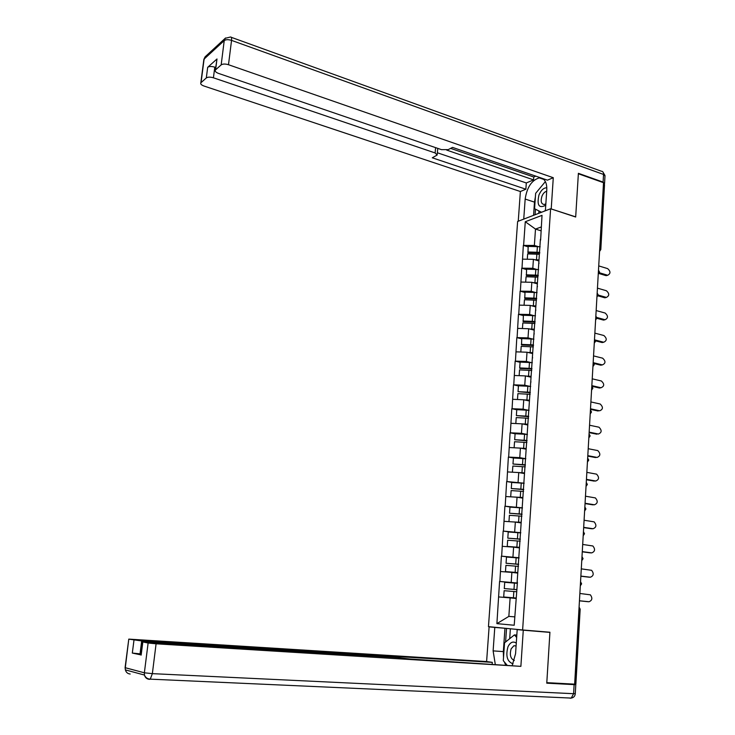 <?xml version="1.0" encoding="UTF-8"?>
<svg xmlns="http://www.w3.org/2000/svg" width="735" height="735" viewBox="0 0 735 735"><rect width="100%" height="100%" fill="white"/><g stroke="black" fill="none" stroke-linecap="round" stroke-linejoin="round"><path stroke-width="1.1" d="M517.624 221.474L488.463 626.643L522.622 629.968L550.607 208.758L517.624 221.474M516.025 598.474L510.127 597.886L508.85 616.389L496.897 623.638L514.206 625.246L517.431 582.258M496.897 623.638L499.579 581.431L516.411 583.268M517.376 583.02L499.579 581.431M499.874 581.44L501.371 556.147L512.065 557.47M519.094 557.764L501.371 556.147M501.656 556.156L503.144 531.074L511.294 532.204M520.793 532.7L503.144 531.074M503.429 531.074L504.899 506.204L511.643 507.233M522.475 507.848L504.899 506.204M505.193 506.195L506.645 481.535L512.479 482.509M524.147 483.198L506.645 481.535M506.929 481.517L508.372 457.069L513.59 458.006M525.801 458.741L519.774 457.648L508.372 457.069M508.657 457.041L510.09 432.796L515.097 433.769M527.399 434.477L521.446 433.319L510.09 432.796M510.375 432.759L511.79 408.715L516.769 409.753M528.603 410.323L523.109 409.174L511.79 408.715M512.074 408.669L513.48 384.828L518.441 385.93M529.898 386.371L524.753 385.223L513.48 384.828M513.765 384.772L515.152 361.133L520.086 362.291M531.258 362.621L526.389 361.464L515.152 361.133M515.437 361.069L516.815 337.622L521.731 338.844M532.654 339.055L528.015 337.889L516.815 337.622M517.1 337.549L518.46 314.295L523.348 315.572M534.079 315.683L529.623 314.506L518.46 314.295M518.754 314.212L520.104 291.152L524.965 292.493M535.512 292.502L531.221 291.308L520.104 291.152M520.389 291.06L521.721 268.183L526.563 269.589M536.963 269.497L532.801 268.284L521.721 268.183M522.006 268.091L523.338 245.398L528.153 246.859M538.415 246.675L534.373 245.444L523.338 245.398M523.614 245.297L525.277 221.74L542.017 215.355L540.62 240.097M517.137 582.157L540.39 239.353M517.752 573.089L511.882 572.409L511.192 582.35M511.882 572.409L500.572 571.527M519.452 547.897L513.618 547.143L512.938 557.001M513.618 547.143L502.354 546.325M521.152 522.916L515.345 522.08L514.665 531.855M515.345 522.08L504.118 521.317M522.833 498.137L517.054 497.228L516.383 506.92M517.054 497.228L505.873 496.52M524.496 473.561L518.745 472.568L518.083 482.188M518.745 472.568L507.609 471.925M526.15 449.177L520.426 448.111L519.774 457.648M520.426 448.111L509.337 447.523M527.794 424.995L522.098 423.847L521.446 433.319M522.098 423.847L511.046 423.314M529.42 400.998L523.752 399.785L523.109 409.174M523.752 399.785L512.736 399.298M531.038 377.202L525.396 375.907L524.753 385.223M525.396 375.907L514.417 375.484M530.743 381.493L531.01 381.979M532.636 353.581L527.023 352.221L526.389 361.464M527.023 352.221L516.089 351.844M532.388 357.32L532.645 357.853M534.226 330.153L528.64 328.729L528.015 337.889M528.64 328.729L517.743 328.398M534.014 333.35L534.262 333.929M535.806 306.908L530.247 305.411L529.623 314.506M530.247 305.411L519.388 305.135M535.622 309.564L535.87 310.188M537.368 283.848L531.837 282.286L531.221 291.308M531.837 282.286L521.023 282.056M537.221 285.97L537.469 286.632M538.92 260.962L533.417 259.336L532.801 268.284M533.417 259.336L522.64 259.161M538.81 262.57L539.049 263.277M599.714 248.779L603.453 183.814M603.803 183.934L604.528 184.705L600.817 249.367M540.969 230.799L535.493 229.081L534.373 245.444M541.226 226.968L535.493 229.081L525.277 221.74M550.607 208.758L575.68 217.009L578.362 173.754L603.518 182.693L574.651 684.147L546.803 682.659L549.927 632.229L522.622 629.968M575.046 684.009L579.355 609.085L580.172 609.186L575.882 683.982L574.66 683.982M508.85 616.389L514.776 616.876M510.127 597.886L498.78 596.939M538.939 260.631L537.414 260.521M539.738 253.143L527.969 252.73L528.18 246.4L537.377 246.638L537 252.252L527.794 252.004M607.441 275.322L607.79 275.221C610.721 273.549 610.675 271.353 607.661 268.624L598.731 265.905M540.17 246.804L537.377 246.638M539.784 252.417L537 252.252M538.994 259.924L534.749 259.731M539.371 254.292L527.657 253.906L527.289 259.235M607.294 275.129L599.402 272.758M605.787 275.57L598.97 273.521M537.395 283.508L535.751 283.388M538.195 275.965L526.379 275.515L526.591 269.185L535.824 269.451L535.438 275.111L526.196 274.826M606.182 297.454L606.439 297.39C609.49 295.755 609.48 293.55 606.421 290.757L597.454 288.148M538.626 269.626L535.824 269.451M538.24 275.285L535.438 275.111M537.432 282.846L533.077 282.635M537.818 277.168L526.067 276.737L525.681 282.157M606.053 297.317L598.207 295.066M604.547 297.721L597.996 295.847M535.824 306.568L534.051 306.44M536.633 298.961L524.781 298.474L524.992 292.135L534.253 292.438L533.867 298.144L524.588 297.831M604.914 319.771L605.089 319.725C608.24 318.136 608.277 315.912 605.171 313.055L596.159 310.556M537.064 292.622L534.253 292.438M536.679 298.327L533.867 298.144M535.87 305.944L531.377 305.714M536.495 300.248L524.459 299.751L524.073 305.255M604.804 319.67L596.82 317.483M603.288 320.037L596.857 318.283M534.253 329.804L532.324 329.666M535.062 322.141L523.164 321.608L523.375 315.269L532.673 315.609L532.278 321.36L522.971 321.011M603.628 342.244L603.72 342.225C606.991 340.691 607.055 338.458 603.913 335.527L594.863 333.139M535.493 315.802L532.673 315.609M535.098 321.544L532.278 321.36M534.29 329.225L529.65 328.986M534.97 323.492L522.833 322.95L522.447 328.545M603.536 342.188L595.221 340.029M602.02 342.519L595.515 340.838M532.664 353.232L530.56 353.085M533.481 345.505L521.538 344.926L521.74 338.587L531.074 338.973L530.679 344.761L521.336 344.375M600.817 365.194L602.342 364.9C605.723 363.412 605.833 361.17 602.645 358.175L593.549 355.896M533.913 339.157L531.074 338.973M533.518 344.954L530.679 344.761M532.7 352.699L527.877 352.433M533.38 346.911L521.207 346.332L520.803 352.01M602.268 364.882L593.163 362.64M600.752 365.185L593.926 363.503M531.056 376.844L528.759 376.678M531.883 369.053L519.893 368.437L519.691 367.923L520.104 362.089L529.476 362.511L529.071 368.345L519.691 367.923M591.84 385.627L600.991 387.749L599.466 388.016L600.991 387.749C604.455 386.279 604.583 384.028 601.377 380.987L592.226 378.828M532.315 362.704L529.476 362.511M531.919 368.547L529.071 368.345M531.093 376.348L526.058 376.063M531.782 370.523L519.553 369.889L519.158 375.668M599.466 388.016L591.804 386.242L592.851 388.163M546.803 187.792C543.698 187.747 541.079 190.135 538.957 194.968C536.715 205.313 538.985 208.74 545.756 205.24M546.693 191.302C544.764 191.688 543.183 193.323 541.943 196.208C540.455 201.271 541.199 204.036 544.185 204.514L545.848 203.861M545.425 210.127L544.635 211.055M541.511 212.259L534.575 208.722L535.64 193.342L545.076 181.958L545.673 182.234M545.636 182.151L545.076 181.958M516.282 643.079C513.021 640.984 510.246 642.225 507.958 646.809C505.515 656.043 507.214 661.721 513.048 663.843M516.099 645.826L513.848 645.78L511.137 648.83C509.474 654.894 510.54 658.78 514.344 660.471M506.939 665.019L503.3 660.682L504.541 642.822L514.417 634.893L516.668 637.447M516.824 635.086L514.417 634.893M523.743 219.113L525.167 199.056C526.967 187.26 531.681 180.204 539.288 177.879L541.135 177.989M545.379 210.77L546.766 190.236C547.033 184.127 545.535 180.176 542.274 178.384M604.17 184.108L604.547 183.658L603.095 182.115L578.39 173.322L575.689 216.862L551.011 208.887M551.222 208.804L553.28 177.714L547.446 180.167L452.558 147.404L448.231 149.618L441.505 149.655L218.506 73.399C215.86 72.379 214.813 71.267 215.355 70.055L216.99 58.975L207.683 67.317C209.254 66.279 211.625 66.224 214.785 67.151L215.686 67.464M450.647 148.378L533.766 177.006L535.787 176.143M533.766 177.006L533.564 179.873L526.306 182.969L525.865 189.217L520.38 191.523L203.962 86.013C201.362 85.04 200.315 83.974 200.83 82.825L206.314 77.947L207.683 67.317M518.249 221.226L520.38 191.523M553.28 177.714L228.493 64.726C225.259 63.761 222.815 63.826 221.161 64.891L215.355 70.055M214.785 67.151L213.426 77.8L435.129 152.953L437.15 155.039L432.281 157.795L525.865 189.217M213.426 77.8C210.265 76.881 207.886 76.936 206.314 77.947M446.669 150.087L533.564 179.873M216.604 60.261L216.733 59.259M437.757 148.369L437.206 154.423M437.343 152.761L526.306 182.969M533.582 215.318L534.492 202.134L525.167 199.056M544.451 182.712L537.653 190.916M535.402 196.805L534.492 202.134M535.475 209.181L535.089 214.739M538.957 210.954L538.792 213.306M525.791 630.226L517.192 629.601L523.274 630.189L520.876 666.36L156.086 643.805L152.356 673.646L573.603 693.702L574.127 684.625L546.766 683.173L549.918 632.394L523.274 630.189M517.192 629.601L515.566 653.718L512.249 665.35M503.512 657.604L503.346 651.596L493.121 650.888L495.271 664.293M493.121 650.888L494.784 627.414L489.106 626.863L486.607 661.555L492.303 662.354L141.68 640.938L140.036 653.847L132.318 653.066L140.945 654.894M492.184 664.1L492.303 662.354M486.607 661.555L128.781 639.119L125.29 667.729L144.363 672.801L148.121 643.024L142.599 641.903L397.764 657.586L409.469 658.964L520.876 666.36M507.233 628.471L494.784 627.414M538.084 631.246L549.918 632.394M499.947 627.763L489.106 626.863M128.993 639.174L141.68 640.938M572.758 684.046L575.799 684.57L574.127 684.625M148.121 643.024L156.086 643.805M141.074 653.911L140.036 653.847M504.458 662.06L505.551 664.936M503.346 651.596L504.963 628.26M506.534 628.416L505.597 641.977M510.366 628.774L509.695 638.687M529.448 400.639L526.894 400.456M530.275 392.793L518.037 391.663L518.451 385.783L527.849 386.242L527.445 392.123L518.037 391.663M599.567 410.81L599.696 410.791C603.141 409.349 603.306 407.089 600.192 404.011L590.903 401.944M530.707 386.445L527.849 386.242M530.303 392.325L527.445 392.123M529.476 400.189L524.184 399.877M530.174 394.318L517.899 393.648L517.486 399.509M599.696 410.791L590.508 408.789M598.171 411.021L590.471 409.349M527.822 424.628L524.955 424.426M528.649 416.717L516.365 415.587L516.779 409.661L526.223 410.158L525.81 416.093L516.365 415.587M598.134 434.045L598.4 434.017C601.818 432.593 602.02 430.324 599.007 427.21L589.562 425.234M529.081 410.369L526.223 410.158M528.676 416.295L525.81 416.093M527.849 424.233L522.227 423.875M519.029 423.7L515.814 423.525L516.227 417.59L525.681 418.096L525.268 424.04M528.548 418.307L525.681 418.096M598.4 434.017L589.158 432.134M596.866 434.201L589.13 432.63M526.177 448.809L522.907 448.58M527.013 440.835L514.684 439.705L515.097 433.733L524.57 434.266L524.165 440.247L514.684 439.705M596.673 457.464L597.086 457.418C600.486 456.022 600.725 453.743 597.812 450.592L588.211 448.708M527.445 434.486L524.57 434.266M527.041 440.467L524.165 440.247M526.205 448.46L514.16 447.78M526.903 442.488L514.537 441.726L514.123 447.707M597.086 457.418L587.807 455.663M595.552 457.565L587.779 456.095M524.524 473.184L520.72 472.908M525.369 465.145L512.984 464.015L513.407 457.997L522.916 458.576L522.502 464.603L512.984 464.015M595.203 481.048L595.763 481.002C599.135 479.624 599.42 477.337 596.6 474.158L586.842 472.357M525.801 458.796L522.916 458.576M525.387 464.823L522.502 464.603M524.542 472.881L512.506 472.21M525.249 466.863L512.846 466.054L512.424 472.081M595.763 481.002L586.438 479.367M594.229 481.113L586.42 479.744M522.861 497.751L518.294 497.42M523.706 489.648L511.275 488.527L511.698 482.463L521.244 483.079L520.83 489.152L511.275 488.527M593.715 504.807L594.431 504.77C597.785 503.411 598.097 501.123 595.378 497.917L585.473 496.199M524.138 483.299L521.244 483.079M523.724 489.381L520.83 489.152M522.879 497.503L510.843 496.832M523.586 491.43L511.128 490.576L510.706 496.658M594.431 504.77L585.069 503.264M592.888 504.844L585.051 503.585M521.179 522.53L515.465 522.098M522.034 514.353L509.548 513.232L509.971 507.122L519.553 507.775L519.14 513.903L509.548 513.232M592.217 528.75L593.09 528.731C596.416 527.381 596.765 525.093 594.137 521.859L584.086 520.233M522.466 508.004L519.553 507.775M522.052 514.133L519.14 513.903M521.188 522.328L512.497 521.887M521.905 516.209L509.401 515.299L508.978 521.437M593.09 528.731L583.682 527.353M591.546 528.759L583.663 527.611M519.48 547.501L507.233 546.417L519.498 547.354M520.343 539.26L507.802 538.149L508.234 531.975L517.853 532.682L517.431 538.856L507.802 538.149M590.701 552.867L591.739 552.876C595.038 551.535 595.423 549.247 592.897 545.986L582.699 544.451M520.775 532.912L517.853 532.682M520.352 539.095L517.431 538.856M520.215 541.18L507.664 540.234L507.233 546.417M591.739 552.876L582.285 551.627M590.187 552.867L582.267 551.82M517.78 572.684L505.469 571.591L517.78 572.583M518.644 564.379L506.057 563.258L506.488 557.038L516.145 557.782L515.713 564.011L506.057 563.258M589.167 577.177L590.37 577.214C593.641 575.891 594.064 573.585 591.629 570.314L581.293 568.862M519.075 558.03L516.145 557.782M518.653 564.259L515.713 564.011M518.506 566.363L505.91 565.362L505.469 571.591M590.37 577.214L580.87 576.093M588.818 577.159L580.87 576.231M516.053 598.069L503.695 596.985L516.053 598.024M516.925 589.691L504.283 588.579L504.724 582.313L514.417 583.094L513.986 589.378L504.283 588.579M587.614 601.662L589.001 601.745C592.245 600.421 592.695 598.125 590.361 594.826L579.869 593.467M517.357 583.351L514.417 583.094M516.935 589.626L513.986 589.378M516.788 591.749L504.137 590.701L503.695 596.985M589.001 601.745L579.456 600.761M587.44 601.653L579.446 600.826M599.622 250.405L600.063 248.889L600.807 249.56L599.567 251.398M579.07 607.487L578.978 609.049M598.318 273.117L598.483 270.296M596.995 296.003L597.16 293.155M595.672 319.063L595.837 316.197M594.33 342.308L594.496 339.423M592.98 365.745L593.154 362.833M591.62 389.357L591.794 386.426M590.251 413.162L590.425 410.204M588.873 437.16L589.047 434.174M587.476 461.341L587.651 458.337M586.08 485.725L586.254 482.693M584.665 510.301L584.839 507.251M583.232 535.08L583.415 532.002M581.798 560.061L581.973 556.955M580.347 585.244L580.531 582.12M536.872 254.145L536.486 259.777M535.31 277.021L534.924 282.69M533.729 300.073L533.344 305.788M532.149 323.308L531.754 329.069M530.551 346.718L530.155 352.524M528.934 370.321L528.538 376.173M216.99 58.975L215.612 69.77M221.161 64.891L224.23 40.6L204.1 59.076L201.059 82.559M603.095 182.115L603.536 174.443L231.543 40.388L228.493 64.726M435.129 152.953L435.589 147.634M224.23 40.6C225.884 39.469 228.319 39.405 231.543 40.388C231.782 37.944 231.424 36.823 230.468 37.016L225.222 38.312L224.23 40.6M203.751 60.288L205.616 56.365M225.59 37.954L205.074 56.861L203.871 59.351L200.83 82.825M231.277 37.31L601.478 171.255C602.875 171.319 603.554 172.385 603.536 174.443L604.988 176.014L604.574 183.208M142.829 641.958L141.157 655.096M132.318 653.066L133.981 640.176M391.176 657.182L391.222 656.594M130.196 674.023C127.697 673.774 126.089 672.396 125.391 669.888L125.106 667.509M144.363 672.801L144.464 675.052C145.19 677.661 146.853 679.094 149.435 679.351L150.252 679.149L152.356 673.646L144.363 672.801M575.799 684.634L575.284 693.62L573.603 693.702L571.26 698.085L570.094 698.222L571.132 698.075M527.317 394.116L526.912 400.015M524.027 442.268L523.614 448.267M522.364 466.642L521.951 472.688M520.683 491.21L520.27 497.301M518.993 515.979L518.579 522.116M517.293 540.942L516.87 547.134M515.575 566.115L515.143 572.363M513.838 591.5L513.407 597.794M599.512 272.042L598.483 270.186M598.262 274.072L599.503 272.235M598.198 294.9L597.169 293.035M596.949 296.922L598.189 295.084M596.875 317.943L595.846 316.068M595.616 319.955L596.875 318.108M595.543 341.169L594.505 339.276M594.284 343.171L595.543 341.325M594.202 364.569L593.163 362.667M592.934 366.572L594.202 364.716M591.574 390.156L592.842 388.291M591.482 411.94L590.435 410.001M590.214 413.924L591.482 412.05M590.113 435.901L589.057 433.953M588.827 437.895L590.104 436.011M588.726 460.064L587.669 458.089M587.44 462.049L588.717 460.156M587.329 484.411L586.264 482.426M586.034 486.395L587.32 484.494M585.914 508.96L584.858 506.957M584.628 510.944L585.914 509.024M584.5 533.711L583.434 531.681M583.204 535.696L584.5 533.766M583.066 558.664L581.991 556.606M581.762 560.649L583.066 558.701M580.319 585.804L581.624 583.838L580.549 581.734M580.172 609.177L579.088 607.073M606.283 275.653L607.79 275.221M604.933 297.794L606.439 297.39M603.573 320.092L605.089 319.725M602.204 342.556L603.72 342.225M516.089 645.936L513.848 645.78M543.79 179.432L539.288 177.879M604.997 175.527L602.774 171.76M128.781 639.119L125.088 667.665L125.391 669.888L144.464 675.052C145.53 677.624 147.459 678.984 150.252 679.149L571.26 698.085C573.686 697.634 575.027 696.174 575.284 693.693M393.556 657.329L393.62 656.658M142.599 641.903L140.927 655.032"/></g></svg>
